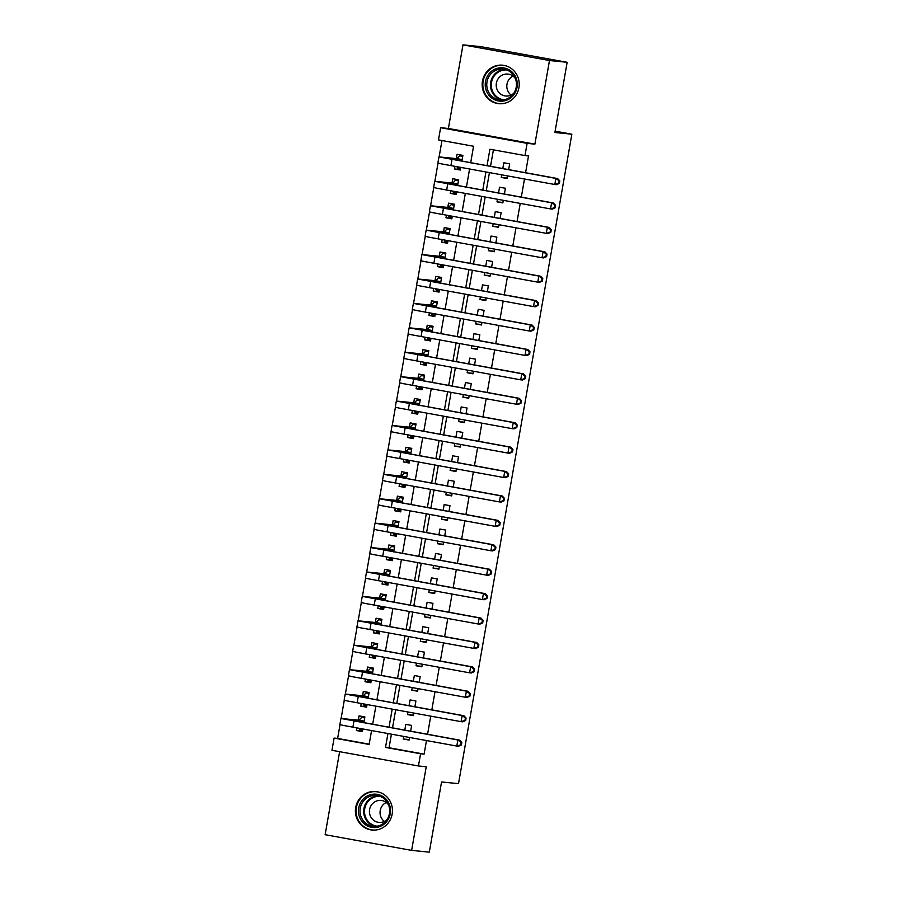 <?xml version="1.0" encoding="UTF-8"?>
<svg xmlns="http://www.w3.org/2000/svg" width="897" height="897" viewBox="0 0 897 897"><rect width="100%" height="100%" fill="white"/><g stroke="black" fill="none" stroke-linecap="round" stroke-linejoin="round"><path stroke-width="1.35" d="M482.463 81.122A19.342 18.523 -84.3 0 0 498.766 103.671A19.342 18.523 -84.3 0 0 518.926 87.727A19.342 18.523 -84.3 0 0 502.623 65.189A19.342 18.523 -84.3 0 0 482.463 81.122M355.694 807.491A19.342 18.523 -84.3 0 0 371.997 830.039A19.342 18.523 -84.3 0 0 392.157 814.106A19.342 18.523 -84.3 0 0 375.854 791.558A19.342 18.523 -84.3 0 0 355.694 807.491M470.667 162.817L473.56 146.256L438.487 139.898L440.618 127.699L527.111 143.363L524.98 155.573L489.919 149.227L487.026 165.777M448.399 128.473L534.892 144.148L549.48 60.525L567.151 62.297L480.657 46.622L462.987 44.85L448.399 128.473L440.618 127.699M339.627 751.686L325.14 834.703L411.633 850.378L426.232 766.756L418.451 765.971L331.957 750.296L334.088 738.085L369.149 744.443L371.571 730.618M340.03 724.653L337.62 738.444L334.088 738.085M441.974 140.537L439.126 156.885M438.039 163.086L434.866 181.295M433.778 187.507L430.594 205.716M429.517 211.927L426.333 230.125M425.256 236.337L422.072 254.546M420.996 260.758L417.811 278.956M416.735 285.168L413.551 303.377M412.474 309.588L409.29 327.797M408.213 333.998L405.029 352.207M403.953 358.419L400.768 376.628M399.692 382.828L396.508 401.037M395.42 407.249L392.247 425.458M391.159 431.67L387.986 449.868M386.899 456.08L383.725 474.289M382.638 480.5L379.465 498.698M378.377 504.91L375.204 523.119M374.116 529.331L370.943 547.54M369.856 553.741L366.682 571.95M365.595 578.161L362.422 596.37M361.334 602.571L358.161 620.78M357.073 626.992L353.9 645.201M352.813 651.413L349.639 669.611M348.552 675.822L345.379 694.031M344.291 700.243L341.118 718.441M549.48 60.525L462.987 44.85M567.151 62.297L554.895 132.498L571.86 134.191L458.513 783.653L441.548 781.96L429.304 852.15L411.633 850.378M501.692 174.881L501.255 177.438L507.097 178.492L507.545 175.935M508.633 169.701L509.653 163.848L503.811 162.783L502.791 168.636M497.431 199.291L496.994 201.859L502.836 202.913L503.284 200.356M504.372 194.111L505.392 188.258L499.551 187.204L498.53 193.057M493.171 223.712L492.733 226.268L498.575 227.333L499.024 224.766M500.111 218.532L501.131 212.679L495.29 211.625L494.269 217.466M488.91 248.121L488.461 250.689L494.314 251.743L494.763 249.187M495.85 242.941L496.871 237.1L491.029 236.034L489.997 241.887M484.649 272.542L484.201 275.099L490.054 276.164L490.491 273.596M491.59 267.362L492.61 261.509L486.757 260.455L485.737 266.297M480.388 296.963L479.94 299.52L485.793 300.573L486.23 298.017M487.329 291.772L488.349 285.93L482.496 284.865L481.476 290.718M476.128 321.373L475.679 323.929L481.532 324.994L481.969 322.438M483.068 316.192L484.088 310.34L478.236 309.286L477.215 315.127M471.867 345.793L471.418 348.35L477.271 349.404L477.709 346.847M478.807 340.602L479.828 334.76L473.975 333.695L472.954 339.548M467.606 370.203L467.158 372.76L472.999 373.825L473.448 371.268M474.535 365.023L475.567 359.17L469.714 358.116L468.694 363.969M463.345 394.624L462.897 397.18L468.739 398.234L469.187 395.678M470.275 389.444L471.295 383.591L465.453 382.526L464.433 388.379M459.085 419.034L458.636 421.601L464.478 422.655L464.926 420.099M466.014 413.853L467.034 408L461.193 406.946L460.172 412.799M454.824 443.454L454.375 446.011L460.217 447.076L460.666 444.508M461.753 438.274L462.774 432.421L456.932 431.367L455.911 437.209M450.563 467.875L450.115 470.432L455.956 471.486L456.405 468.929M457.492 462.684L458.513 456.842L452.671 455.777L451.651 461.63M446.302 492.285L445.854 494.841L451.696 495.906L452.144 493.35M453.232 487.105L454.252 481.252L448.41 480.198L447.39 486.039M442.042 516.706L441.593 519.262L447.435 520.316L447.883 517.76M448.971 511.514L449.991 505.673L444.15 504.607L443.129 510.46M437.781 541.115L437.332 543.672L443.174 544.737L443.623 542.18M444.71 535.935L445.731 530.082L439.889 529.028L438.868 534.87M433.52 565.536L433.072 568.093L438.913 569.147L439.362 566.59M440.449 560.345L441.47 554.503L435.628 553.438L434.608 559.291M429.259 589.946L428.811 592.502L434.653 593.567L435.101 591.011M436.189 584.766L437.209 578.913L431.367 577.859L430.347 583.712M424.999 614.367L424.55 616.923L430.392 617.977L430.84 615.42M431.928 609.186L432.948 603.333L427.107 602.268L426.086 608.121M420.738 638.776L420.289 641.344L426.131 642.398L426.58 639.841M427.667 633.596L428.688 627.743L422.846 626.689L421.825 632.542M416.477 663.197L416.029 665.753L421.87 666.819L422.319 664.251M423.406 658.017L424.427 652.164L418.585 651.11L417.565 656.952M412.216 687.618L411.768 690.174L417.61 691.228L418.058 688.672M419.146 682.426L420.166 676.585L414.324 675.519L413.304 681.372M407.944 712.027L407.507 714.584L413.349 715.649L413.797 713.093M414.885 706.847L415.905 700.994L410.064 699.94L409.043 705.782M362.41 731.122L356.49 730.528L356.939 727.972M363.868 722.791L364.888 716.938L359.047 715.884L358.295 720.156M366.671 706.713L360.751 706.118L361.199 703.551M368.129 698.371L369.149 692.518L363.307 691.464L362.556 695.736M370.932 682.292L365.012 681.698L365.46 679.141M372.39 673.961L373.41 668.108L367.568 667.043L366.817 671.326M375.193 657.871L369.272 657.277L369.721 654.72M376.65 649.54L377.671 643.687L371.829 642.633L371.078 646.905M379.453 633.461L373.533 632.867L373.982 630.311M380.911 625.119L381.931 619.278L376.09 618.212L375.35 622.484M383.714 609.041L377.794 608.446L378.242 605.89M385.172 600.71L386.192 594.857L380.35 593.803L379.61 598.075M387.986 584.631L382.055 584.037L382.503 581.48M389.433 576.289L390.453 570.447L384.611 569.382L383.871 573.654M392.247 560.21L386.315 559.616L386.764 557.059M393.693 551.879L394.714 546.026L388.872 544.972L388.132 549.244M396.508 535.801L390.576 535.206L391.025 532.65M397.954 527.458L398.974 521.617L393.133 520.552L392.393 524.823M400.768 511.38L394.837 510.785L395.285 508.229M402.215 503.049L403.235 497.196L397.393 496.142L396.653 500.414M405.029 486.97L399.098 486.376L399.546 483.808M406.476 478.628L407.507 472.775L401.654 471.721L400.914 475.993M409.29 462.549L403.358 461.955L403.807 459.399M410.748 454.218L411.768 448.365L405.915 447.3L405.175 451.583M413.551 438.128L407.619 437.534L408.068 434.978M415.008 429.798L416.029 423.945L410.176 422.891L409.436 427.163M417.811 413.719L411.88 413.125L412.328 410.568M419.269 405.377L420.289 399.535L414.436 398.47L413.696 402.742M422.072 389.298L416.141 388.704L416.589 386.147M423.53 380.967L424.55 375.114L418.697 374.06L417.957 378.332M426.333 364.888L420.401 364.294L420.85 361.738M427.791 356.546L428.811 350.705L422.969 349.639L422.218 353.911M430.594 340.468L424.673 339.873L425.111 337.317M432.051 332.137L433.072 326.284L427.23 325.23L426.479 329.502M434.854 316.058L428.934 315.464L429.371 312.907M436.312 307.716L437.332 301.874L431.491 300.809L430.739 305.081M439.115 291.637L433.195 291.043L433.632 288.486M440.573 283.306L441.593 277.453L435.751 276.399L435 280.671M443.376 267.228L437.456 266.633L437.893 264.066M444.834 258.885L445.854 253.032L440.012 251.979L439.261 256.25M447.637 242.807L441.716 242.212L442.165 239.656M449.094 234.476L450.115 228.623L444.273 227.558L443.522 231.841M451.897 218.386L445.977 217.792L446.426 215.235M453.355 210.055L454.375 204.202L448.534 203.148L447.782 207.42M456.158 193.976L450.238 193.382L450.686 190.826M457.616 185.634L458.636 179.792L452.794 178.727L452.043 182.999M337.62 738.444L369.205 744.174M356.49 730.528L362.332 731.593L362.78 729.026M360.751 706.118L366.593 707.172L367.041 704.616M365.012 681.698L370.853 682.752L371.302 680.195M369.272 657.277L375.114 658.342L375.563 655.785M373.533 632.867L379.375 633.921L379.823 631.365M377.794 608.446L383.636 609.512L384.084 606.955M382.055 584.037L387.896 585.091L388.345 582.534M386.315 559.616L392.157 560.681L392.606 558.125M390.576 535.206L396.418 536.26L396.866 533.704M394.837 510.785L400.679 511.851L401.127 509.283M399.098 486.376L404.939 487.43L405.388 484.873M403.358 461.955L409.211 463.009L409.649 460.453M407.619 437.534L413.472 438.599L413.909 436.043M411.88 413.125L417.733 414.179L418.17 411.622M416.141 388.704L421.994 389.769L422.431 387.212M420.401 364.294L426.254 365.348L426.703 362.792M424.673 339.873L430.515 340.938L430.964 338.382M428.934 315.464L434.776 316.518L435.224 313.961M433.195 291.043L439.037 292.108L439.485 289.54M437.456 266.633L443.297 267.687L443.746 265.131M441.716 242.212L447.558 243.266L448.007 240.71M445.977 217.792L451.819 218.857L452.267 216.3M450.238 193.382L456.08 194.436L456.528 191.88M454.947 166.405L454.499 168.961L460.34 170.026L460.789 167.47M461.877 161.225L462.897 155.372L457.055 154.318L456.304 158.59M391.417 734.217L389.051 747.762L424.113 754.119L426.479 740.574M427.566 734.329L430.739 716.154M431.827 709.919L435 691.744M436.088 685.499L439.261 667.323M440.349 661.089L443.522 642.914M444.62 636.668L447.782 618.493M448.881 612.247L452.043 594.083M453.142 587.838L456.304 569.662M457.403 563.417L460.576 545.253M461.663 539.007L464.837 520.832M465.924 514.586L469.097 496.411M470.185 490.177L473.358 472.001M474.446 465.756L477.619 447.581M478.706 441.346L481.88 423.171M482.967 416.926L486.14 398.75M487.228 392.505L490.401 374.341M491.489 368.095L494.662 349.92M495.749 343.674L498.923 325.51M500.01 319.265L503.183 301.089M504.271 294.844L507.444 276.668M508.532 270.434L511.705 252.259M512.792 246.013L515.966 227.838M517.053 221.604L520.226 203.428M521.314 197.183L524.487 179.008M525.575 172.762L528.512 155.932L524.98 155.573M493.406 149.855L490.513 166.416M489.426 172.65L486.252 190.826M485.165 197.071L481.992 215.246M480.904 221.492L477.731 239.656M476.643 245.901L473.47 264.077M472.383 270.322L469.209 288.498M468.122 294.732L464.949 312.907M463.861 319.153L460.688 337.328M459.6 343.562L456.427 361.738M455.34 367.983L452.166 386.159M451.068 392.393L447.906 410.568M446.807 416.813L443.645 434.989M442.546 441.234L439.384 459.399M438.285 465.644L435.112 483.819M434.025 490.065L430.852 508.24M429.764 514.474L426.591 532.65M425.503 538.895L422.33 557.071M421.242 563.305L418.069 581.48M416.982 587.726L413.809 605.901M412.721 612.135L409.548 630.311M408.46 636.556L405.287 654.732M404.199 660.977L401.026 679.141M399.939 685.386L396.766 703.562M395.678 709.807L392.505 727.983M403.684 736.448L403.246 739.005L409.088 740.059L409.537 737.502M410.624 731.257L411.645 725.415L405.803 724.35L404.782 730.203M571.86 134.191L555.131 131.164M534.892 144.148L527.111 143.363M424.113 754.119L420.581 753.76L418.451 765.971M372.659 724.384L375.832 706.208M376.919 699.963L380.093 681.787M381.18 675.553L384.353 657.378M385.441 651.132L388.614 632.957M389.702 626.723L392.875 608.547M393.962 602.302L397.136 584.126M398.223 577.881L401.396 559.717M402.484 553.471L405.657 535.296M406.745 529.051L409.918 510.875M411.005 504.641L414.179 486.466M415.266 480.22L418.439 462.045M419.527 455.811L422.7 437.635M423.788 431.39L426.961 413.214M428.048 406.969L431.222 388.805M432.309 382.559L435.482 364.384M436.57 358.138L439.743 339.974M440.831 333.729L444.004 315.553M445.103 309.308L448.265 291.133M449.363 284.898L452.525 266.723M453.624 260.478L456.786 242.302M457.885 236.068L461.058 217.893M462.146 211.647L465.319 193.472M466.406 187.226L469.58 169.062M387.93 733.589L385.519 747.414L420.581 753.76M485.939 172.022L482.765 190.198M481.678 196.443L478.505 214.618M477.417 220.853L474.244 239.028M473.156 245.273L469.983 263.449M468.896 269.683L465.722 287.859M464.635 294.104L461.462 312.279M460.374 318.513L457.201 336.689M456.113 342.934L452.94 361.11M451.853 367.355L448.679 385.519M447.592 391.765L444.419 409.94M443.331 416.186L440.158 434.361M439.07 440.595L435.897 458.771M434.798 465.016L431.636 483.191M430.538 489.426L427.376 507.601M426.277 513.846L423.115 532.022M422.016 538.256L418.843 556.432M417.755 562.677L414.582 580.852M413.495 587.098L410.321 605.262M409.234 611.507L406.061 629.683M404.973 635.928L401.8 654.104M400.712 660.338L397.539 678.513M396.452 684.759L393.278 702.934M392.191 709.168L389.018 727.344M389.051 747.762L385.519 747.414M409.167 739.599L403.246 739.005M460.419 169.555L454.499 168.961M413.427 715.178L407.507 714.584M417.688 690.768L411.768 690.174M421.949 666.348L416.029 665.753M426.21 641.938L420.289 641.344M430.47 617.517L424.55 616.923M434.731 593.096L428.811 592.502M438.992 568.687L433.072 568.093M443.253 544.266L437.332 543.672M447.513 519.856L441.593 519.262M451.774 495.436L445.854 494.841M456.046 471.026L450.115 470.432M460.307 446.605L454.375 446.011M464.568 422.195L458.636 421.601M468.828 397.775L462.897 397.18M473.089 373.354L467.158 372.76M477.35 348.944L471.418 348.35M481.611 324.523L475.679 323.929M485.871 300.114L479.94 299.52M490.132 275.693L484.201 275.099M494.393 251.283L488.461 250.689M498.654 226.863L492.733 226.268M502.914 202.453L496.994 201.859M507.175 178.032L501.255 177.438M364.754 717.69L361.726 717.387L364.72 717.936M362.59 730.136L359.596 729.597L358.957 728.342M461.394 744.914L461.82 742.469L461.114 742.402L460.688 744.846L461.394 744.914L458.569 746.248L456.797 746.069L457.874 739.969L340.938 718.475L359.013 720.224L361.726 717.387M364.148 721.21L347.049 719.54L459.634 740.137L461.82 742.469M460.688 744.846L456.797 746.069L343.461 725.449L339.873 724.574L340.938 718.475M461.114 742.402L457.874 739.969L459.634 740.137M364.148 721.154L359.013 720.224M390.273 813.714A16.729 16.034 95.7 0 1 371.616 827.337A16.729 16.034 95.7 0 1 358.71 807.995A16.729 16.034 95.7 0 1 377.368 794.372A16.729 16.034 95.7 0 1 390.273 813.714M360.235 808.242A15.496 14.845 -84.3 0 0 373.298 826.305A15.496 14.845 -84.3 0 0 389.455 813.534A15.496 14.845 -84.3 0 0 376.392 795.471A15.496 14.845 -84.3 0 0 360.235 808.242M384.353 821.417A11.033 10.573 95.7 0 1 386.259 802.467M388.58 804.889A11.033 10.573 -84.3 0 0 369.598 809.52A11.033 10.573 -84.3 0 0 387.112 819.51M379.924 792.466A19.218 18.411 -84.3 0 0 376.404 791.737A19.218 18.411 -84.3 0 0 356.378 807.569A19.218 18.411 -84.3 0 0 372.569 829.972A19.218 18.411 -84.3 0 0 376.168 829.96M506.659 100.184A16.729 16.034 95.7 0 1 486.163 90.249A16.729 16.034 95.7 0 1 495.862 68.777A16.729 16.034 95.7 0 1 516.369 78.723A16.729 16.034 95.7 0 1 506.659 100.184M496.613 69.977A15.496 14.845 -84.3 0 0 486.869 86.493A15.496 14.845 -84.3 0 0 500.066 99.937A15.496 14.845 -84.3 0 0 506.614 99.062A15.496 14.845 -84.3 0 0 516.358 82.546A15.496 14.845 -84.3 0 0 503.161 69.103A15.496 14.845 -84.3 0 0 496.613 69.977M511.133 95.048A11.033 10.573 95.7 0 1 513.028 76.088M515.349 78.51A11.033 10.573 -84.3 0 0 496.276 86.448A11.033 10.573 -84.3 0 0 513.891 93.131M506.704 66.086A19.218 18.411 -84.3 0 0 503.183 65.369A19.218 18.411 -84.3 0 0 495.066 66.456A19.218 18.411 -84.3 0 0 482.978 86.931A19.218 18.411 -84.3 0 0 499.349 103.604A19.218 18.411 -84.3 0 0 502.937 103.592M369.015 693.28L365.987 692.977L368.981 693.516M366.851 705.726L363.857 705.188L363.218 703.921M465.655 720.493L466.081 718.06L465.375 717.981L464.949 720.426L465.655 720.493L462.83 721.827L461.069 721.659L462.134 715.548L345.199 694.054L363.274 695.803L365.987 692.977M368.409 696.801L351.31 695.119L463.895 715.728L466.081 718.06M464.949 720.426L461.069 721.659L347.722 701.028L344.134 700.153L345.199 694.054M465.375 717.981L462.134 715.548L463.895 715.728M368.409 696.745L363.274 695.803M373.275 668.859L370.248 668.557L373.242 669.106M371.111 681.305L368.118 680.767L367.49 679.511M469.916 696.083L470.342 693.639L469.636 693.572L469.209 696.005L469.916 696.083L467.09 697.418L465.33 697.238L466.395 691.139L349.46 669.644L367.535 671.393L370.248 668.557M372.67 672.38L355.571 670.709L468.156 691.307L470.342 693.639M469.209 696.005L465.33 697.238L351.994 676.618L348.395 675.744L349.46 669.644M469.636 693.572L466.395 691.139L468.156 691.307M372.681 672.324L367.535 671.393M377.536 644.45L374.509 644.147L377.502 644.685M375.372 656.896L372.378 656.357L371.75 655.09M474.177 671.662L474.603 669.229L473.896 669.151L473.47 671.595L474.177 671.662L471.351 672.997L469.591 672.817L470.656 666.718L353.721 645.223L371.795 646.972L374.509 644.147M376.931 647.959L359.832 646.288L472.416 666.897L474.603 669.229M473.47 671.595L469.591 672.817L356.255 652.197L352.656 651.323L353.721 645.223M473.896 669.151L470.656 666.718L472.416 666.897M376.942 647.903L371.795 646.972M381.797 620.029L378.769 619.726L381.763 620.264M379.633 632.475L376.639 631.937L376.011 630.681M478.449 647.253L478.875 644.808L478.157 644.741L477.731 647.174L478.449 647.253L475.612 648.587L473.851 648.408L474.917 642.297L357.993 620.802L376.056 622.563L378.769 619.726M381.191 623.55L364.092 621.868L476.677 642.476L478.875 644.808M477.731 647.174L473.851 648.408L360.516 627.788L356.928 626.913L357.993 620.802M478.157 644.741L474.917 642.297L476.677 642.476M381.203 623.493L376.056 622.563M386.069 595.619L383.03 595.316L386.024 595.855M383.894 608.065L380.9 607.516L380.272 606.26M482.709 622.832L483.135 620.388L482.429 620.32L482.003 622.765L482.709 622.832L479.873 624.166L478.112 623.987L479.177 617.887L362.253 596.393L380.317 598.142L383.03 595.316M385.452 599.129L368.353 597.458L480.938 618.067L483.135 620.388M482.003 622.765L478.112 623.987L364.776 603.367L361.188 602.492L362.253 596.393M482.429 620.32L479.177 617.887L480.938 618.067M385.463 599.073L380.317 598.142M390.33 571.198L387.302 570.896L390.285 571.434M388.154 583.644L385.172 583.106L384.533 581.839M486.97 598.422L487.396 595.978L486.69 595.911L486.264 598.344L486.97 598.422L484.133 599.757L482.373 599.577L483.438 593.466L366.514 571.972L384.578 573.732L387.302 570.896M389.713 574.719L372.614 573.037L485.199 593.646L487.396 595.978M486.264 598.344L482.373 599.577L369.037 578.946L365.449 578.083L366.514 571.972M486.69 595.911L483.438 593.466L485.199 593.646M389.724 574.663L384.578 573.732M394.59 546.789L391.563 546.486L394.545 547.024M392.415 559.235L389.433 558.685L388.793 557.429M491.231 574.002L491.657 571.557L490.951 571.49L490.524 573.934L491.231 574.002L488.394 575.336L486.634 575.156L487.699 569.057L370.775 547.562L388.838 549.312L391.563 546.486M393.974 550.298L376.875 548.628L489.459 569.236L491.657 571.557M490.524 573.934L486.634 575.156L373.298 554.537L369.71 553.662L370.775 547.562M490.951 571.49L487.699 569.057L489.459 569.236M393.985 550.242L388.838 549.312M398.851 522.368L395.824 522.065L398.806 522.603M396.676 534.814L393.693 534.276L393.054 533.009M495.492 549.581L495.918 547.148L495.211 547.069L494.785 549.513L495.492 549.581L492.655 550.915L490.894 550.747L491.96 544.636L375.036 523.142L393.099 524.902L395.824 522.065M398.234 525.889L381.135 524.207L493.72 544.815L495.918 547.148M494.785 549.513L490.894 550.747L377.559 530.116L373.971 529.252L375.036 523.142M495.211 547.069L491.96 544.636L493.72 544.815M398.246 525.833L393.099 524.902M403.112 497.947L400.084 497.644L403.067 498.194M400.937 510.393L397.954 509.855L397.315 508.599M499.752 525.171L500.178 522.727L499.472 522.659L499.046 525.104L499.752 525.171L496.916 526.505L495.155 526.326L496.22 520.226L379.296 498.732L397.36 500.481L400.084 497.644M402.495 501.468L385.396 499.797L497.981 520.395L500.178 522.727M499.046 525.104L495.155 526.326L381.819 505.706L378.231 504.832L379.296 498.732M499.472 522.659L496.22 520.226L497.981 520.395M402.506 501.412L397.36 500.481M407.373 473.538L404.345 473.235L407.328 473.773M405.197 485.983L402.215 485.445L401.576 484.178M504.013 500.75L504.439 498.317L503.733 498.239L503.307 500.683L504.013 500.75L501.188 502.085L499.416 501.905L500.481 495.806L383.557 474.311L401.621 476.06L404.345 473.235M406.756 477.058L389.657 475.376L502.253 495.985L504.439 498.317M503.307 500.683L499.416 501.905L386.08 481.285L382.492 480.411L383.557 474.311M503.733 498.239L500.481 495.806L502.253 495.985M406.767 477.002L401.621 476.06M411.633 449.117L408.606 448.814L411.588 449.363M409.458 461.563L406.476 461.024L405.836 459.769M508.274 476.341L508.7 473.896L507.994 473.829L507.567 476.262L508.274 476.341L505.448 477.675L503.677 477.496L504.742 471.396L387.818 449.89L405.881 451.651L408.606 448.814M411.017 452.637L393.918 450.967L506.513 471.564L508.7 473.896M507.567 476.262L503.677 477.496L390.341 456.876L386.753 456.001L387.818 449.89M507.994 473.829L504.742 471.396L506.513 471.564M411.028 452.581L405.881 451.651M415.894 424.707L412.867 424.404L415.849 424.943M413.719 437.153L410.736 436.604L410.097 435.348M512.535 451.92L512.961 449.475L512.254 449.408L511.828 451.853L512.535 451.92L509.709 453.254L507.937 453.075L509.003 446.975L392.079 425.481L410.142 427.23L412.867 424.404M415.277 428.217L398.178 426.546L510.774 447.155L512.961 449.475M511.828 451.853L507.937 453.075L394.602 432.455L391.014 431.58L392.079 425.481M512.254 449.408L509.003 446.975L510.774 447.155M415.289 428.161L410.142 427.23M420.155 400.286L417.127 399.984L420.11 400.522M417.98 412.732L414.997 412.194L414.358 410.938M516.795 427.51L517.221 425.066L516.515 424.999L516.089 427.432L516.795 427.51L513.97 428.844L512.198 428.665L513.263 422.554L396.339 401.06L414.403 402.82L417.127 399.984M419.538 403.807L402.439 402.125L515.035 422.734L517.221 425.066M516.089 427.432L512.198 428.665L398.862 408.034L395.274 407.171L396.339 401.06M516.515 424.999L513.263 422.554L515.035 422.734M419.549 403.751L414.403 402.82M424.416 375.877L421.388 375.574L424.371 376.112M422.24 388.323L419.258 387.773L418.619 386.517M521.056 403.089L521.482 400.645L520.776 400.578L520.35 403.022L521.056 403.089L518.231 404.424L516.459 404.244L517.524 398.145L400.6 376.65L418.664 378.399L421.388 375.574M423.799 379.386L406.711 377.715L519.296 398.324L521.482 400.645M520.35 403.022L516.459 404.244L403.123 383.624L399.535 382.75L400.6 376.65M520.776 400.578L517.524 398.145L519.296 398.324M423.81 379.33L418.664 378.399M428.676 351.456L425.649 351.153L428.631 351.691M426.501 363.902L423.519 363.363L422.879 362.096M525.317 378.68L525.743 376.235L525.037 376.157L524.61 378.601L525.317 378.68L522.491 380.014L520.72 379.835L521.785 373.724L404.861 352.229L422.924 353.99L425.649 351.153M428.06 354.977L410.972 353.295L523.556 373.903L525.743 376.235M524.61 378.601L520.72 379.835L407.384 359.204L403.796 358.34L404.861 352.229M525.037 376.157L521.785 373.724L523.556 373.903M428.071 354.92L422.924 353.99M432.937 327.046L429.91 326.732L432.892 327.282M430.762 339.492L427.779 338.943L427.14 337.687M529.578 354.259L530.004 351.815L529.297 351.747L528.871 354.192L529.578 354.259L526.752 355.593L524.98 355.414L526.046 349.314L409.122 327.82L427.185 329.569L429.91 326.732M432.32 330.556L415.233 328.885L527.817 349.494L530.004 351.815M528.871 354.192L524.98 355.414L411.645 334.794L408.057 333.919L409.122 327.82M529.297 351.747L526.046 349.314L527.817 349.494M432.332 330.5L427.185 329.569M437.198 302.625L434.17 302.323L437.153 302.861M435.023 315.071L432.04 314.533L431.401 313.266M533.838 329.838L534.264 327.405L533.558 327.327L533.132 329.771L533.838 329.838L531.013 331.172L529.241 331.004L530.306 324.893L413.382 303.399L431.457 305.159L434.17 302.323M436.581 306.146L419.493 304.464L532.078 325.073L534.264 327.405M533.132 329.771L529.241 331.004L415.905 310.373L412.317 309.51L413.382 303.399M533.558 327.327L530.306 324.893L532.078 325.073M436.592 306.09L431.457 305.159M441.459 278.205L438.431 277.902L441.414 278.451M439.283 290.65L436.301 290.112L435.662 288.856M538.099 305.428L538.525 302.984L537.819 302.917L537.393 305.361L538.099 305.428L535.274 306.763L533.502 306.583L534.567 300.484L417.643 278.989L435.718 280.739L438.431 277.902M440.842 281.725L423.754 280.055L536.339 300.652L538.525 302.984M537.393 305.361L533.502 306.583L420.166 285.964L416.578 285.089L417.643 278.989M537.819 302.917L534.567 300.484L536.339 300.652M440.853 281.669L435.718 280.739M445.719 253.795L442.692 253.492L445.674 254.03M443.544 266.241L440.562 265.703L439.922 264.436M542.36 281.008L542.786 278.575L542.08 278.496L541.653 280.94L542.36 281.008L539.534 282.342L537.763 282.163L538.828 276.063L421.904 254.569L439.978 256.318L442.692 253.492M445.103 257.316L428.015 255.634L540.599 276.242L542.786 278.575M541.653 280.94L537.763 282.163L424.427 261.543L420.839 260.668L421.904 254.569M542.08 278.496L538.828 276.063L540.599 276.242M445.114 257.26L439.978 256.318M449.98 229.374L446.953 229.071L449.935 229.621M447.805 241.82L444.822 241.282L444.183 240.026M546.621 256.598L547.047 254.154L546.34 254.086L545.914 256.52L546.621 256.598L543.795 257.932L542.023 257.753L543.089 251.653L426.165 230.148L444.239 231.908L446.953 229.071M449.363 232.895L432.276 231.224L544.86 251.822L547.047 254.154M545.914 256.52L542.023 257.753L428.688 237.133L425.1 236.259L426.165 230.148M546.34 254.086L543.089 251.653L544.86 251.822M449.375 232.839L444.239 231.908M454.241 204.965L451.213 204.662L454.207 205.2M452.077 217.41L449.083 216.861L448.444 215.605M550.881 232.177L551.307 229.733L550.601 229.666L550.175 232.11L550.881 232.177L548.056 233.512L546.284 233.332L547.349 227.233L430.425 205.738L448.5 207.487L451.213 204.662M453.624 208.474L436.536 206.803L549.121 227.412L551.307 229.733M550.175 232.11L546.284 233.332L432.948 212.712L429.36 211.838L430.425 205.738M550.601 229.666L547.349 227.233L549.121 227.412M453.635 208.418L448.5 207.487M458.502 180.544L455.474 180.241L458.468 180.779M456.338 192.99L453.344 192.451L452.705 191.196M555.142 207.768L555.568 205.323L554.862 205.256L554.436 207.689L555.142 207.768L552.317 209.102L550.545 208.923L551.61 202.812L434.686 181.317L452.761 183.078L455.474 180.241M457.896 184.064L440.797 182.383L553.382 202.991L555.568 205.323M554.436 207.689L550.545 208.923L437.209 188.292L433.621 187.428L434.686 181.317M554.862 205.256L551.61 202.812L553.382 202.991M457.896 184.008L452.761 183.078M462.762 156.134L459.735 155.831L462.729 156.37M460.598 168.58L457.605 168.031L456.965 166.775M559.403 183.347L559.829 180.902L559.123 180.835L558.696 183.28L559.403 183.347L556.577 184.681L554.817 184.502L555.882 178.402L438.947 156.908L457.022 158.657L459.735 155.831M462.157 159.644L445.058 157.973L557.642 178.581L559.829 180.902M558.696 183.28L554.817 184.502L441.47 163.882L437.882 163.007L438.947 156.908M559.123 180.835L555.882 178.402L557.642 178.581M462.157 159.588L457.022 158.657M352.891 727.243L353.956 721.132M375.148 826.372A15.496 14.845 95.7 0 1 363.913 808.612A15.496 14.845 95.7 0 1 378.22 795.785M380.104 796.357A14.991 14.363 -84.3 0 0 364.743 808.735A14.991 14.363 -84.3 0 0 377.11 826.182M501.916 100.004A15.496 14.845 95.7 0 1 490.468 85.899A15.496 14.845 95.7 0 1 500.302 70.347A15.496 14.845 95.7 0 1 504.989 69.405M506.872 69.988A14.991 14.363 -84.3 0 0 500.818 70.863A14.991 14.363 -84.3 0 0 491.365 86.695A14.991 14.363 -84.3 0 0 503.879 99.802M357.152 702.822L358.217 696.722M361.413 678.412L362.478 672.302M365.673 653.991L366.738 647.892M369.934 629.571L370.999 623.471M374.195 605.161L375.26 599.05M378.456 580.74L379.521 574.641M382.716 556.331L383.781 550.22M386.988 531.91L388.053 525.81M391.249 507.5L392.314 501.389M395.51 483.079L396.575 476.98M399.77 458.67L400.836 452.559M404.031 434.249L405.096 428.149M408.292 409.828L409.357 403.728M412.553 385.418L413.618 379.308M416.813 360.998L417.879 354.898M421.074 336.588L422.139 330.477M425.335 312.167L426.4 306.068M429.596 287.758L430.661 281.647M433.856 263.337L434.922 257.237M438.117 238.927L439.182 232.816M442.378 214.506L443.443 208.407M446.639 190.086L447.704 183.986M450.899 165.676L451.965 159.565M376.404 791.737L377.929 791.894M372.569 829.972L374.094 830.129M503.183 65.369L504.697 65.515M499.349 103.604L500.862 103.749"/></g></svg>
